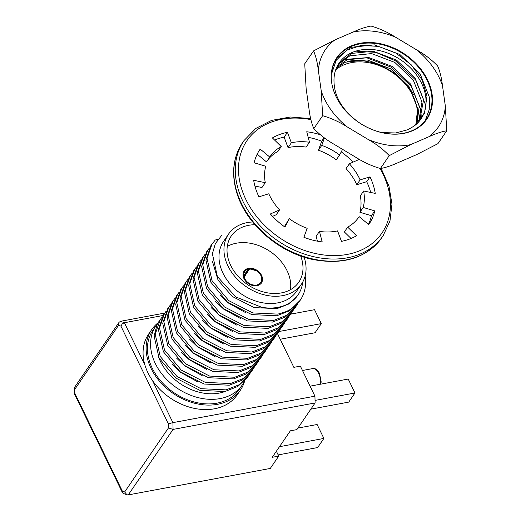 <?xml version="1.0" encoding="UTF-8"?>
<svg xmlns="http://www.w3.org/2000/svg" width="521" height="521" viewBox="0 0 521 521"><rect width="100%" height="100%" fill="white"/><g stroke="black" fill="none" stroke-linecap="round" stroke-linejoin="round"><path stroke-width="0.78" d="M356.957 157.961A66.102 49.886 -145.6 0 1 358.546 159.706L349.363 163.776A53.709 40.534 -145.6 0 1 360.122 179.888L370.001 176.853A66.102 49.886 -145.6 0 1 375.244 193.395L363.645 190.999A53.709 40.534 -145.6 0 1 363.209 207.443L374.775 210.894A66.102 49.886 -145.6 0 1 369.011 224.167A66.102 49.886 -145.6 0 1 368.725 224.584L359.145 216.632A53.709 40.534 -145.6 0 1 358.78 217.166A53.709 40.534 -145.6 0 1 347.67 227.123L356.514 235.746A66.102 49.886 -145.6 0 1 341.476 241.353L337.569 230.888A53.709 40.534 -145.6 0 1 319.451 231.415L322.193 241.92A66.102 49.886 -145.6 0 1 303.912 237.296L307.175 228.315A53.709 40.534 -145.6 0 1 289.318 218.683L284.915 227.052A66.102 49.886 -145.6 0 1 270.373 213.968L279.556 209.904A53.709 40.534 -145.6 0 1 268.797 193.786L258.924 196.821A66.102 49.886 -145.6 0 1 253.675 180.279L265.274 182.682A53.709 40.534 -145.6 0 1 265.71 166.238L254.144 162.78A66.102 49.886 -145.6 0 1 259.907 149.507A66.102 49.886 -145.6 0 1 260.194 149.097L269.78 157.042A53.709 40.534 -145.6 0 1 270.139 156.508A53.709 40.534 -145.6 0 1 281.249 146.557L272.405 137.928A66.102 49.886 -145.6 0 1 287.442 132.327L291.35 142.793A53.709 40.534 -145.6 0 1 309.474 142.259L306.732 131.761A66.102 49.886 -145.6 0 1 320.194 134.698M324.446 137.928L321.75 145.366A53.709 40.534 -145.6 0 1 339.601 154.991L342.571 149.351M289.318 218.683L284.362 226.655M319.451 231.415L316.143 236.247L317.426 241.177M347.67 227.123L344.361 231.956L351.05 238.475M363.645 190.999L360.343 195.831A53.709 40.534 -145.6 0 1 359.9 212.268L371.466 215.727A66.102 49.886 -145.6 0 1 368.425 224.336M349.363 163.776L346.055 168.609A53.709 40.534 -145.6 0 1 356.82 184.721L366.693 181.686A66.102 49.886 -145.6 0 1 370.711 192.457M341.248 151.858A66.102 49.886 -145.6 0 1 353.043 162.142M308.185 137.336A66.102 49.886 -145.6 0 1 321.704 141.211L318.442 150.191A53.709 40.534 -145.6 0 1 336.292 159.823L339.601 154.991M274.56 140.032A66.102 49.886 -145.6 0 1 284.14 137.16L288.041 147.625A53.709 40.534 -145.6 0 1 306.166 147.091L309.474 142.259M267.201 160.813A53.709 40.534 -145.6 0 1 277.94 151.383L281.249 146.557M257.185 154.17L266.472 161.875L269.78 157.042M254.906 186.049L261.965 187.508L265.274 182.682M272.568 216.365L276.254 214.73L279.556 209.904M358.415 217.7L359.145 216.632M359.9 212.268L363.209 207.443M356.82 184.721L360.122 179.888M318.442 150.191L321.75 145.366M288.041 147.625L291.35 142.793M259.627 149.931L260.194 149.097M284.14 137.16L287.442 132.327M321.704 141.211L324.114 137.687M366.693 181.686L370.001 176.853M371.466 215.727L374.775 210.894M432.111 94.444A54.536 41.159 34.4 0 0 351.213 45.933A54.536 41.159 34.4 0 0 362.258 124.636A54.536 41.159 34.4 0 0 432.111 94.444M428.796 136.769A68.453 51.664 34.4 0 0 445.351 106.121L442.472 85.633A68.453 51.664 34.4 0 0 416.592 49.827L395.537 37.199A68.453 51.664 34.4 0 0 353.108 32.048L334.925 39.902A68.453 51.664 34.4 0 0 318.377 70.556L321.249 91.045A68.453 51.664 34.4 0 0 347.129 126.85L368.184 139.478A68.453 51.664 34.4 0 0 410.62 144.63L428.796 136.769C435.81 133.597 441.795 131.598 446.744 130.778L437.927 143.659L416.553 154.665L398.37 162.526C391.356 165.704 385.377 167.697 380.421 168.517L389.239 155.636C383.306 149.436 376.286 144.05 368.184 139.478M318.377 70.556C317.432 62.637 315.824 56.086 313.551 50.908L304.733 63.79L306.127 88.453L309.005 108.935C309.943 116.86 311.551 123.405 313.824 128.583C319.764 134.789 326.784 140.175 334.886 144.747L355.941 157.368C363.756 162.344 371.922 166.062 380.421 168.517M431.577 94.62A54.119 40.846 34.4 0 0 390.47 47.3A54.119 40.846 34.4 0 0 337.041 58A54.119 40.846 34.4 0 0 331.545 74.028L336.201 60.286L346.491 50.316L361.138 45.418L378.396 46.376L395.888 53.096L411.141 64.715L422.069 79.765L427.005 96.124L424.485 113.259L413.902 126.18A49.573 37.414 34.4 0 0 420.942 119.016A49.573 37.414 34.4 0 0 425.709 96.574A49.573 37.414 34.4 0 0 388.054 53.227A49.573 37.414 34.4 0 0 339.112 63.028A49.573 37.414 34.4 0 0 334.013 81.882C334.469 96.606 342.271 109.781 357.413 121.413A54.119 40.846 34.4 0 0 426.373 119.127A54.119 40.846 34.4 0 0 431.577 94.62M347.631 61.38A54.119 40.846 -145.6 0 1 413.798 95.017M415.804 124.701A49.573 37.414 34.4 0 0 392.58 72.673A49.573 37.414 34.4 0 0 335.674 69.873M313.551 50.908L334.925 39.902M353.108 32.048C360.115 28.87 366.1 26.871 371.056 26.05C379.555 28.505 387.715 32.224 395.537 37.199M347.129 126.85C339.308 121.875 331.148 118.156 322.642 115.701L313.824 128.583M322.642 115.701L321.249 91.045M410.62 144.63L389.239 155.636M445.351 106.121L446.744 130.778M416.592 49.827C424.693 54.392 431.714 59.778 437.653 65.985C439.906 71.117 441.515 77.668 442.472 85.633M413.902 126.18L407.774 129.742L395.81 132.959L381.984 132.601M338.149 64.532L349.871 55.819L371.577 53.585L394.833 62.429L413.309 80.11L421.971 102.038L418.702 121.875M336.371 68.062L345.527 62.168L367.227 59.941L390.483 68.779L408.965 86.46L417.621 108.388L415.947 124.578M338.93 63.295L351.493 53.448L373.199 51.221L396.455 60.058L414.931 77.74L423.586 99.667L419.62 120.794M336.976 66.708L347.149 59.804L368.848 57.571L392.105 66.408L410.587 84.089L419.242 106.017L417.028 123.601M336.898 58.215L350.692 47.352L374.417 44.871L399.841 54.471L420.05 73.722L429.532 97.609L429.226 109.697L425.097 120.859M355.771 51.143L375.804 52.347L395.491 60.82L415.699 80.078L425.182 103.966L425.488 107.984M343.241 59.57L366.543 57.701L391.147 67.176L411.356 86.427L420.838 110.315L421.157 115.447M249.279 284.153A10.492 7.919 34.4 0 0 258.305 285.306A10.492 7.919 34.4 0 0 261.425 282.929A10.492 7.919 34.4 0 0 257.237 270.464A10.492 7.919 34.4 0 0 244.102 271.076A10.492 7.919 34.4 0 0 249.279 284.153M244.128 277.133L249.592 268.914L248.745 269.005L243.913 276.267M243.808 275.472L248.204 269.175A9.665 7.294 -145.6 0 0 244.785 271.539A9.665 7.294 -145.6 0 0 246.055 280.663A9.665 7.294 -145.6 0 0 255.935 285.085M256.729 285.71L257.322 284.831A9.665 7.294 -145.6 0 0 260.741 282.46A9.665 7.294 -145.6 0 0 259.471 273.336A9.665 7.294 -145.6 0 0 249.592 268.914L248.745 269.005M247.332 269.266L248.204 269.175L247.332 269.266M250.197 373.147L247.579 377.197L237.817 386.484L224.942 391.525L199.869 390.346L175.785 378.044L159.068 358.064L154.086 335.889L157.14 324.596A52.302 39.472 34.4 0 1 159.159 321.177L160.221 319.627M245.371 312.489L227.996 302.799L219.901 295.081M297.719 303.697L296.228 306.101L286.472 315.387L273.597 320.428L248.517 319.249L224.44 306.947L207.716 286.967L202.734 264.792L207.749 250.171L209.449 247.937M296.228 306.101L295.094 307.748L285.339 317.042L272.463 322.082L247.384 320.897L223.307 308.601L206.59 288.614L201.607 266.446L206.622 251.819M241.054 318.806L223.678 309.116L215.577 301.399M293.395 310.015L291.903 312.418L282.148 321.704L269.272 326.745L244.193 325.56L220.116 313.264L203.398 293.277L198.416 271.109L203.431 256.482L205.131 254.248M291.903 312.411L290.777 314.065L281.021 323.352L268.146 328.393L243.066 327.214L218.989 314.912L202.265 294.925L197.29 272.757L202.298 258.129M236.736 325.117L219.361 315.426L211.259 307.709M289.077 316.325L287.585 318.728L277.83 328.015L264.955 333.056L239.875 331.877L215.798 319.575L199.074 299.595L194.099 277.419L199.107 262.792L200.813 260.559M287.585 318.728L286.459 320.376L276.697 329.663L263.821 334.703L238.748 333.525L214.665 321.223L197.947 301.242L192.965 279.067L197.98 264.447M232.412 331.434L215.036 321.737L206.935 314.02M284.759 322.636L283.268 325.039L273.512 334.332L260.637 339.366L235.557 338.188L211.48 325.892L194.756 305.905L189.774 283.73L194.789 269.11L196.489 266.876M283.268 325.039L282.135 326.693L272.379 335.98L259.504 341.021L234.424 339.842L210.347 327.54L193.63 307.553L188.648 285.384L193.662 270.757M228.094 337.745L210.718 328.054L202.617 320.337M280.435 328.953L278.943 331.356L269.188 340.643L256.312 345.683L231.233 344.505L207.156 332.203L190.439 312.216L185.456 290.047L190.471 275.42L192.171 273.186M278.943 331.356L277.817 333.004L268.061 342.29L255.186 347.331L230.106 346.152L206.029 333.85L189.305 313.87L184.33 291.695L189.338 277.074M223.776 344.055L206.401 334.365L198.299 326.647M276.117 335.263L274.626 337.667L264.87 346.953L251.995 351.994L226.915 350.815L202.838 338.513L186.114 318.533L181.139 296.358L186.147 281.737L187.853 279.503M273.499 339.321L263.737 348.608L250.861 353.648L225.788 352.463L201.705 340.167L184.988 320.181L180.005 298.012L185.02 283.385L186.14 281.75M219.452 350.373L202.076 340.682L193.975 332.965M271.799 341.581L270.308 343.984L260.546 353.271L247.67 358.311L222.597 357.126L198.514 344.83L181.796 324.844L176.814 302.675L181.829 288.048L183.529 285.814M270.308 343.984L269.175 345.631L259.419 354.918L246.544 359.959L221.464 358.78L197.387 346.478L180.67 326.491L175.688 304.323L180.702 289.696L181.816 288.061M215.134 356.683L197.759 346.993L189.657 339.275M267.475 347.891L265.984 350.294L256.228 359.581L243.353 364.622L218.273 363.443L194.196 351.141L177.479 331.161L172.497 308.986L177.511 294.358L179.211 292.125M265.984 350.294L264.857 351.942L255.101 361.229L242.226 366.27L217.146 365.091L193.07 352.789L176.345 332.808L171.37 310.633L176.378 296.013M210.816 363L193.441 353.303L185.339 345.586M263.157 354.202L261.666 356.605L251.91 365.898L239.035 370.932L213.955 369.754L189.878 357.458L173.154 337.471L168.179 315.296L173.187 300.676L174.893 298.442M261.666 356.605L260.539 358.259L250.777 367.546L237.902 372.587L212.829 371.408L188.745 359.106L172.028 339.119L167.046 316.95L172.06 302.323M206.492 369.311L189.116 359.62L181.015 351.903M258.839 360.519L257.348 362.922L247.586 372.209L234.71 377.25L209.637 376.071L185.554 363.769L168.837 343.782L163.855 321.613L168.869 306.986L170.569 304.752M257.348 362.922L256.215 364.57L246.459 373.857L233.584 378.897L208.504 377.718L184.427 365.416L167.71 345.436L162.728 323.261L167.742 308.64M202.174 375.621L184.799 365.931L176.697 358.214M254.515 366.83L253.024 369.233L243.268 378.52L230.393 383.56L205.313 382.381L181.236 370.079L164.519 350.099L159.537 327.924L164.551 313.303L166.251 311.07M253.024 369.233L251.897 370.88L242.141 380.174L229.266 385.214L204.186 384.029L180.11 371.733L163.386 351.747L158.41 329.578L163.418 314.951M197.856 381.939L180.481 372.248L172.379 364.531M248.706 375.55L238.95 384.837L226.075 389.877L200.995 388.692L176.919 376.396L160.194 356.41L155.219 334.241L160.227 319.614L161.933 317.38M305.15 275.98A52.302 39.472 -145.6 0 1 300.213 300.272L289.663 310.724L276.788 315.765L251.708 314.586L227.631 302.284L210.907 282.304L205.925 260.129L210.927 245.521L215.212 240.044L218.195 239.126M300.213 300.272A52.302 39.472 -145.6 0 1 285.469 311.812L277.914 314.117L252.835 312.939L228.758 300.637L212.034 280.65L207.058 258.481L212.06 243.874M302.734 282.056A47.483 35.838 -145.6 0 1 298.019 294.945L288.719 304.023L277.009 308.627L254.209 307.605L232.32 296.488L218.065 280.148L212.477 261.562M298.019 294.945A47.483 35.838 -145.6 0 1 261.711 307.299L235.772 296.924L217.355 276.521L212.386 253.72L215.368 243.581L221.672 235.407M225.079 391.499A47.483 35.838 -145.6 0 1 158.631 357.198M244.603 380.916A52.302 39.472 -145.6 0 1 242.298 384.915A52.302 39.472 -145.6 0 1 176.84 387.95A52.302 39.472 -145.6 0 1 155.968 325.84A52.302 39.472 -145.6 0 1 157.674 323.587M242.298 384.915L239.172 389.48A52.302 39.472 -145.6 0 1 173.714 392.521A52.302 39.472 -145.6 0 1 152.842 330.405L155.968 325.84M244.681 380.831A53.709 40.534 -145.6 0 1 240.331 390.275A53.709 40.534 -145.6 0 1 190.888 402.16A53.709 40.534 -145.6 0 1 147.944 360.447A53.709 40.534 -145.6 0 1 151.683 329.611A53.709 40.534 -145.6 0 1 158.189 322.694M240.331 390.275L237.27 394.749A53.709 40.534 -145.6 0 1 152.412 380.428A53.709 40.534 -145.6 0 1 144.884 364.921A53.709 40.534 -145.6 0 1 148.622 334.085L151.683 329.611M304.088 257.172A44.207 33.364 -145.6 0 1 301.49 284.069L296.534 291.317A44.207 33.364 -145.6 0 1 259.432 302.121A44.207 33.364 -145.6 0 1 223.014 273.258A44.207 33.364 -145.6 0 1 223.568 241.392L228.524 234.144A44.207 33.364 -145.6 0 1 247.273 222.591A44.207 33.364 -145.6 0 1 252.659 221.979M301.49 284.069A44.207 33.364 -145.6 0 1 264.388 294.879A44.207 33.364 -145.6 0 1 227.977 266.01A44.207 33.364 -145.6 0 1 228.524 234.144M300.708 256.039A40.898 30.869 -145.6 0 1 298.761 282.206A40.898 30.869 -145.6 0 1 247.579 284.583A40.898 30.869 -145.6 0 1 231.252 236.006A40.898 30.869 -145.6 0 1 248.602 225.319A40.898 30.869 -145.6 0 1 254.938 224.72M227.28 246.426A40.898 30.869 -145.6 0 1 236.358 243.209A40.898 30.869 -145.6 0 1 274.867 255.114A40.898 30.869 -145.6 0 1 290.49 289.676M278.735 456.096L270.282 468.444L128.244 494.911L173.063 429.415L172.907 422.635L168.368 423.814L168.459 427.943L173.063 429.415L315.101 402.948L296.853 429.61L290.347 430.821L272.223 457.308L278.735 456.096L276.377 451.238M277.439 333.538L293.857 367.344L300.363 366.133L314.945 396.168L315.101 402.948M119.055 322.31L74.444 387.5L74.809 389.298L118.606 325.28L119.055 322.31L120.559 321.294L164.714 313.069M152.412 380.428L172.907 422.635L314.945 396.168M128.244 494.911L126.955 494.787L124.656 491.954L122.324 491.095L122.435 492.671L123.275 493.433L126.955 494.787M122.324 491.095L74.9 393.427L74.379 393.713L122.435 492.671M163.053 315.498L124.07 322.786L122.227 323.925L120.937 326.146L168.368 423.814M279.484 446.699L323.88 438.428L317.634 447.552L278.155 454.911M323.88 438.428L317.113 424.504L297.901 428.08M310.848 409.161L348.738 402.101L354.977 392.971L315.042 400.415M354.977 392.971L348.217 379.047L310.086 386.152M290.731 314.137L314.541 309.695L321.307 323.619L278.82 331.538M321.307 323.619L315.062 332.75L280.213 339.243M379.972 168.413A81.797 61.738 -145.6 0 1 344.817 254.828A81.797 61.738 -145.6 0 1 241.672 188.98A81.797 61.738 -145.6 0 1 310.874 119.615M237.081 192.536A84.278 63.608 -145.6 0 1 242.519 142.734C232.998 157.199 231.129 174.027 236.925 193.219C246.114 223.828 278.305 252.151 312.046 259.328C343.085 265.345 366.276 258.208 381.626 237.921A84.278 63.608 -145.6 0 1 304.811 256.827A84.278 63.608 -145.6 0 1 237.081 192.536M381.157 168.433L388.979 186.212L391.974 204.108L389.968 220.982L383.098 235.772A84.278 63.608 -145.6 0 1 306.283 254.678A84.278 63.608 -145.6 0 1 238.553 190.386A84.278 63.608 -145.6 0 1 243.991 140.585L242.519 142.734M320.174 384.277A10.492 5.49 -100.6 0 0 318.591 373.199A10.492 5.49 -100.6 0 0 312.782 368.568C315.198 368.08 317.426 369.682 319.464 373.375L321.164 381.854L320.851 384.146M168.459 427.943L124.656 491.954M144.884 364.921L124.382 322.707L120.559 321.294M74.9 393.427L74.809 389.298M118.606 325.28L120.937 326.146M383.098 235.772L381.626 237.921M243.991 140.585L255.824 128.427L271.636 120.377L290.34 117.017L310.653 118.567M247.657 269.012L243.574 271.851M249.129 268.738L256.918 270.894L260.78 275.016C262.473 279.113 262.512 282.004 260.891 283.704M207.736 250.184L206.609 251.832M203.418 256.495L202.291 258.149M199.1 262.812L197.967 264.46M194.776 269.123L193.649 270.777M190.458 275.44L189.331 277.087M274.626 337.667L273.499 339.314M177.498 294.378L176.372 296.026M173.18 300.689L172.047 302.343M168.856 307.006L167.729 308.653M164.538 313.316L163.412 314.964M312.782 368.568L302.48 370.49M74.256 388.138L74.379 393.7"/></g></svg>
